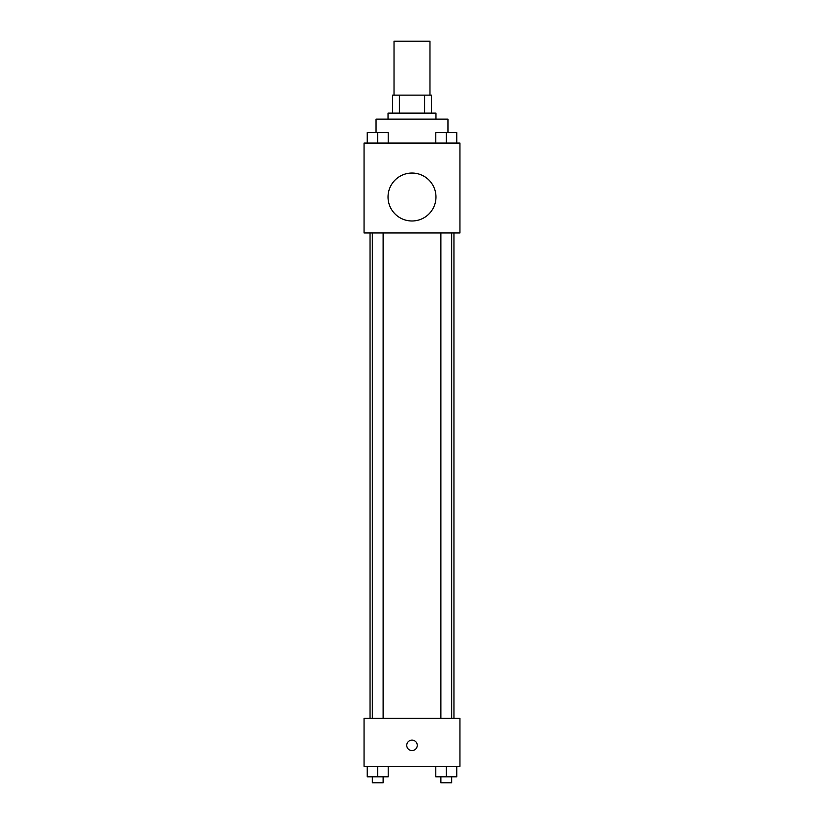 <?xml version="1.0" encoding="UTF-8"?>
<svg xmlns="http://www.w3.org/2000/svg" width="824" height="824" viewBox="0 0 824 824"><rect width="100%" height="100%" fill="white"/><g stroke="black" fill="none" stroke-linecap="round" stroke-linejoin="round"><path stroke-width="1.24" d="M429.974 95.131L429.974 41.2L394.026 41.2L394.026 95.131M399.382 113.115L399.382 95.131L392.523 95.131L392.523 113.115L392.523 95.131M399.382 95.131L431.477 95.131L431.477 113.115M424.618 113.115L424.618 95.131M388.032 119.109L388.032 113.115L435.968 113.115L435.968 119.109M447.957 132.54L447.957 119.109L376.043 119.109L376.043 132.54M364.053 143.077L459.947 143.077L459.947 232.965L364.053 232.965L364.053 143.077M412 220.987A23.968 23.968 0 0 1 391.246 185.029A23.968 23.968 0 0 1 432.755 185.029A23.968 23.968 0 0 1 412 220.987M364.053 718.374L459.947 718.374L459.947 766.32L364.053 766.32L364.053 718.374M412 750.592A5.243 5.243 0 0 1 407.458 742.723A5.243 5.243 0 0 1 416.542 742.723A5.243 5.243 0 0 1 412 750.592M435.793 766.32L435.793 776.805L456.764 776.805L456.764 766.32L456.764 776.805M446.278 776.805L446.278 766.32M451.676 776.805L451.676 782.8L440.881 782.8L440.881 776.805M367.236 766.32L367.236 776.805L388.207 776.805L388.207 766.32L388.207 776.805M377.722 776.805L377.722 766.32M383.119 776.805L383.119 782.8L372.324 782.8L372.324 776.805M435.793 143.077L435.793 132.592L456.764 132.592L456.764 143.077L456.764 132.592M446.278 143.077L446.278 132.592M451.676 132.592L440.881 132.592M367.236 143.077L367.236 132.592L388.207 132.592L388.207 143.077L388.207 132.592M377.722 143.077L377.722 132.592M383.119 132.592L372.324 132.592M453.952 718.374L453.952 232.965M370.048 718.374L370.048 232.965M440.881 232.965L440.881 718.374M451.676 232.965L451.676 718.374M383.119 718.374L383.119 232.965M372.324 718.374L372.324 232.965"/></g></svg>
